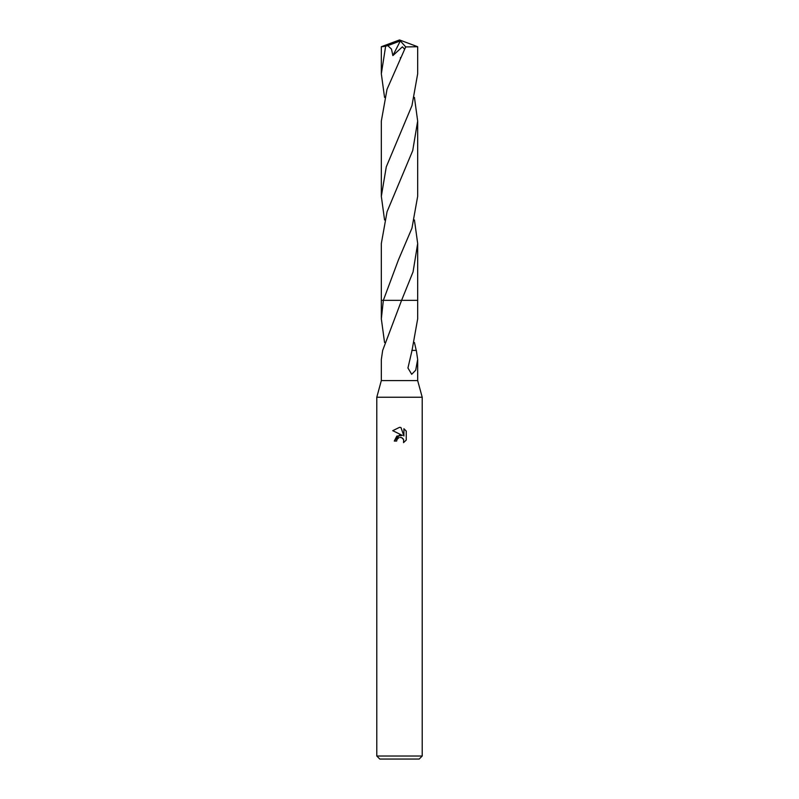 <?xml version="1.0" encoding="UTF-8"?>
<svg xmlns="http://www.w3.org/2000/svg" width="799" height="799" viewBox="0 0 799 799"><rect width="100%" height="100%" fill="white"/><g stroke="black" fill="none" stroke-linecap="round" stroke-linejoin="round"><path stroke-width="1.2" d="M384.559 342.511L381.333 318.881L383.34 300.344L401.587 300.344L382.671 350.411L381.333 359.48L381.333 380.574L376.788 397.233L422.212 397.233L422.212 756.024L376.788 756.024L379.815 759.05L419.185 759.05L422.212 756.024M381.333 380.574L417.667 380.574L422.212 397.233M398.941 437.652L397.043 439.4L396.664 441.048L394.277 441.048L399.5 435.075L402.396 435.425L392.748 430.671L399.5 427.355L400.968 427.515L403.904 435.984L403.904 428.723L406.242 431.09L406.252 440.049L403.535 442.646L403.645 439.63L401.677 437.672L400.049 437.403M414.441 342.511L416.229 350.411M411.805 350.411L416.329 350.411L417.667 359.48L415.71 370.187L411.685 374.302L407.949 367.999L412.034 350.401L417.667 318.881L417.667 300.344L401.587 300.344L417.667 300.344L417.677 243.575L413.063 271.96L401.587 300.344L417.677 300.344M396.664 441.048L396.903 439.72M403.625 439.6L403.535 442.646L406.242 440.049M402.396 435.425L396.833 436.104L394.277 441.048M400.279 437.393L401.358 437.552M402.157 437.912L403.225 438.891M406.242 431.09L403.904 428.723M400.968 427.515L399.71 427.355M399.5 427.355L392.758 430.681M414.441 97.428L417.667 121.039L412.723 150.522L387.056 211.745L381.323 243.575L381.323 300.344L383.35 300.344M417.667 46.732L417.667 73.818L411.974 105.568L386.277 166.861L381.333 196.334L381.333 121.039L387.016 89.328L405.692 46.921L417.667 46.732L399.5 39.95L383.4 46.562L387.805 45.653L391.49 49.109L392.868 55.61L402.386 46.841L404.454 49.019M384.559 97.428L381.333 73.818L381.333 46.732L383.4 46.562M381.333 73.818L385.587 46.562M417.667 121.039L417.667 196.334L411.964 228.124L398.421 259.925L383.34 300.344L381.323 300.344L381.333 318.881M384.559 219.955L381.333 196.334M414.441 219.955L417.677 243.575M387.805 45.653L400.349 40.899L392.868 55.61M400.349 40.899L405.692 46.921M399.071 41.109L399.5 39.95L381.353 46.712M399.071 41.158L399.5 39.95M417.667 359.48L417.667 380.574M376.788 397.233L376.788 756.024M400.329 58.007L400.559 57.508"/></g></svg>
